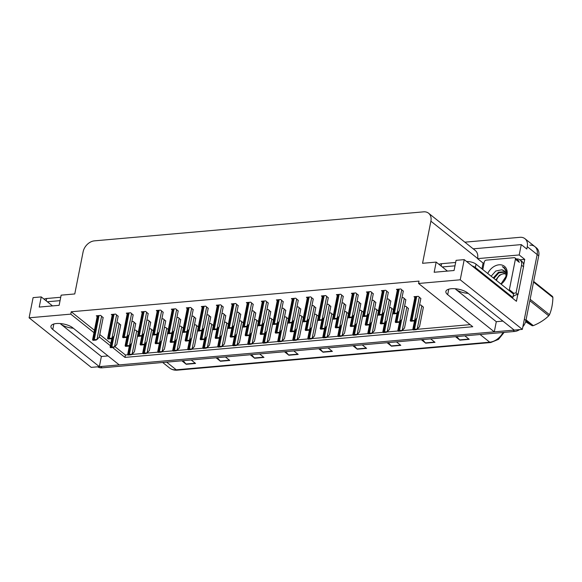 <?xml version="1.0" encoding="UTF-8"?>
<svg xmlns="http://www.w3.org/2000/svg" width="582" height="582" viewBox="0 0 582 582"><rect width="100%" height="100%" fill="white"/><g stroke="black" fill="none" stroke-linecap="round" stroke-linejoin="round"><path stroke-width="0.87" d="M73.296 328.219A11.989 4.656 11.2 0 1 60.703 324.043L101.37 356.504L99.362 366.66L91.214 367.38L29.1 317.808L70.771 314.135L93.986 332.664M502.928 321.104L496.301 321.693L455.633 289.232A11.989 4.656 -168.8 0 0 468.226 293.408M529.838 245.211A11.24 8.286 128.6 0 1 534.836 246.579A11.24 8.286 128.6 0 1 537.157 254.545L522.338 329.376L514.19 330.096L467.586 292.899A11.989 4.656 -168.8 0 0 451.305 288.73A11.989 4.656 -168.8 0 0 445.877 291.451A11.989 4.656 -168.8 0 0 447.689 294.659L494.293 331.849L119.259 364.907L72.655 327.71A11.989 4.656 -168.8 0 0 56.374 323.541A11.989 4.656 -168.8 0 0 50.947 326.262A11.989 4.656 -168.8 0 0 52.758 329.47L99.362 366.66M481.925 268.869L483.075 263.057L484.108 262.962M519.901 259.812L524.746 259.383L523.654 264.905M517.784 294.543L516.445 301.301L464.225 259.623L456.077 260.343L454.062 270.506L434.165 272.26L436.173 262.096L422.554 263.297L430.891 221.175A11.24 8.286 -51.4 0 0 428.578 213.216A11.24 8.286 -51.4 0 0 423.58 211.841L94.444 240.853A11.24 8.286 -51.4 0 0 83.11 251.831L74.765 293.954L61.146 295.154L59.131 305.317L39.234 307.07L41.242 296.907L33.094 297.628L29.1 317.808M483.075 263.057L477.538 258.634L519.209 254.96L524.746 259.383M477.538 258.634L477.575 258.43A11.24 8.286 -51.4 0 0 475.254 250.471L428.578 213.216M519.209 254.96L521.261 244.6L473.21 248.834M464.858 242.17L519.952 237.318A11.24 8.286 128.6 0 1 524.949 238.693A11.24 8.286 128.6 0 1 527.263 246.652L526.797 249.023L521.261 244.6M112.61 347.527L124.97 357.392L472.759 326.735L418.56 283.478L460.231 279.804L464.225 259.623M460.231 279.804L522.338 329.376M99.326 336.927L110.391 345.759M107.997 355.915L101.37 356.504M496.301 321.693L494.293 331.849M52.504 305.899L41.242 296.907M447.434 271.088L436.173 262.096M418.56 283.478L419.025 281.113L71.237 311.763L70.771 314.135M114.88 346.596L125.436 355.02L127.909 354.802M131.699 354.467L142.917 353.478M146.708 353.143L157.926 352.154M161.716 351.819L172.934 350.83M176.724 350.502L187.942 349.513M191.733 349.178L202.951 348.189M206.741 347.854L217.959 346.865M221.749 346.53L232.96 345.541M236.758 345.206L247.968 344.217M251.759 343.882L262.977 342.893M266.767 342.565L277.985 341.576M281.775 341.241L292.993 340.252M296.784 339.917L308.002 338.928M311.792 338.593L323.01 337.604M326.8 337.269L338.018 336.28M341.809 335.945L353.019 334.956M356.817 334.628L368.028 333.639M371.818 333.304L383.036 332.315M386.826 331.98L398.044 330.991M401.835 330.656L413.053 329.667M416.843 329.332L470.132 324.64M125.436 355.02L124.97 357.392M71.237 311.763L94.451 330.292M99.791 334.555L110.856 343.387M403.29 291.189L400.794 288.956L396.437 289.341L397.331 290.054M388.281 292.513L385.786 290.28L381.428 290.665L382.323 291.378M373.273 293.837L370.778 291.604L366.427 291.989L367.315 292.695M358.265 295.161L355.769 292.928L351.419 293.313L352.306 294.019M343.264 296.485L340.761 294.252L336.411 294.63L337.298 295.343M313.247 299.126L310.752 296.893L306.394 297.278L307.281 297.991M298.239 300.45L295.743 298.217L291.386 298.602L292.28 299.315M283.23 301.774L280.735 299.541L276.377 299.926L277.272 300.632M268.222 303.098L265.727 300.865L261.369 301.25L262.264 301.956M253.214 304.422L250.718 302.189L246.368 302.567L247.255 303.28M238.205 305.746L235.71 303.506L231.36 303.891L232.247 304.604M223.204 307.063L220.702 304.83L216.351 305.215L217.239 305.928M208.196 308.387L205.693 306.154L201.343 306.539L202.23 307.252M193.188 309.711L190.692 307.478L186.335 307.863L187.229 308.569M178.179 311.035L175.684 308.802L171.326 309.188L172.221 309.893M163.171 312.359L160.676 310.126L156.318 310.504L157.213 311.217M148.163 313.683L145.667 311.443L141.317 311.828L142.204 312.541M133.154 315L130.659 312.767L126.309 313.152L127.196 313.865M118.146 316.324L115.651 314.091L111.3 314.476L112.188 315.182M103.145 317.648L100.642 315.415L96.292 315.8L97.179 316.506M328.255 297.809L325.753 295.569L321.402 295.954L322.29 296.667M405.829 299.875L403.326 297.642L401.987 297.758M390.82 301.2L388.318 298.959L386.979 299.083M375.812 302.516L373.317 300.283L371.978 300.407M360.804 303.84L358.308 301.607L356.97 301.723M345.795 305.164L343.3 302.931L341.961 303.047M330.787 306.488L328.292 304.255L326.953 304.371M315.779 307.813L313.283 305.579L311.945 305.695M300.77 309.137L298.275 306.896L296.936 307.02M285.769 310.453L283.267 308.22L281.928 308.336M270.761 311.777L268.258 309.544L266.92 309.66M255.753 313.101L253.257 310.868L251.919 310.984M240.744 314.425L238.249 312.192L236.91 312.308M225.736 315.75L223.241 313.516L221.902 313.633M210.728 317.074L208.232 314.833L206.894 314.957M195.719 318.39L193.224 316.157L191.885 316.273M180.711 319.714L178.216 317.481L176.877 317.597M165.71 321.038L163.207 318.805L161.869 318.921M150.702 322.363L148.199 320.129L146.868 320.245M135.693 323.687L133.198 321.453L131.859 321.57M120.685 325.011L118.19 322.77L116.851 322.894M420.83 298.551L418.334 296.318L413.984 296.704L414.871 297.409M288.388 318.951L285.82 316.899L284.467 317.023M303.397 317.627L300.829 315.582L299.475 315.699M318.405 316.302L315.837 314.258L314.484 314.375M333.413 314.978L330.845 312.934L329.485 313.051M363.423 312.338L360.862 310.286L359.501 310.41M348.422 313.662L345.853 311.61L344.493 311.734M408.382 308.555L405.88 306.321L404.526 306.438M393.439 309.689L390.871 307.645L389.518 307.762M378.431 311.014L375.87 308.962L374.51 309.086M273.38 320.275L270.819 318.223L269.459 318.347M258.372 321.599L255.811 319.547L254.45 319.663M243.371 322.915L240.803 320.871L239.442 320.988M228.362 324.239L225.794 322.195L224.434 322.312M211.739 324.276L207.381 347.447L209.44 345.162L213.325 325.542L210.786 323.519L209.433 323.636M198.346 326.888L195.778 324.836L194.424 324.96M183.337 328.212L180.769 326.16L179.416 326.284M168.329 329.536L165.761 327.484L164.408 327.601M153.321 330.852L150.76 328.808L149.399 328.925M138.312 332.177L135.751 330.132L134.391 330.249M423.39 307.231L420.888 304.997L419.535 305.113M514.117 330.03A11.24 8.286 128.6 0 1 513.011 330.198L100.54 366.558A11.24 8.286 128.6 0 1 99.377 366.58M524.949 238.693L534.836 246.579A11.24 8.286 128.6 0 1 537.157 254.545L524.353 319.22L525.932 320.478A11.24 8.286 128.6 0 1 522.862 326.735M534.836 246.579L536.422 247.845A11.24 8.286 128.6 0 1 538.736 255.804L525.932 320.478M519.646 329.616A11.24 8.286 128.6 0 1 514.59 331.464L102.119 367.817A11.24 8.286 128.6 0 1 97.638 366.813M251.526 354.649L254.378 357.981A2.997 1.659 85 0 0 254.64 358.243L250.282 354.758M259.608 353.936L263.973 357.421L254.64 358.243M217.319 357.661L220.171 360.993A2.997 1.659 85 0 0 220.44 361.255L216.075 357.77M225.401 356.948L229.766 360.433L220.44 361.255M183.112 360.68L185.964 364.012A2.997 1.659 85 0 0 186.233 364.274L181.868 360.789M191.194 359.967L195.559 363.452L186.233 364.274M354.147 345.606L356.999 348.938A2.997 1.659 85 0 0 357.261 349.193L352.896 345.715M362.23 344.893L366.595 348.371L357.261 349.193M388.354 342.587L391.206 345.919A2.997 1.659 85 0 0 391.468 346.181L387.103 342.696M396.437 341.874L400.802 345.359L391.468 346.181M422.561 339.575L425.413 342.907A2.997 1.659 85 0 0 425.675 343.162L421.31 339.684M430.644 338.862L435.009 342.34L425.675 343.162M456.768 336.556L459.613 339.888A2.997 1.659 85 0 0 459.882 340.15L455.517 336.665M464.851 335.843L469.208 339.328L459.882 340.15M285.733 351.63L288.585 354.962A2.997 1.659 85 0 0 288.847 355.224L284.489 351.746M293.815 350.924L298.18 354.402L288.847 355.224M319.94 348.618L322.792 351.95A2.997 1.659 85 0 0 323.054 352.212L318.696 348.727M328.022 347.905L332.387 351.39L323.054 352.212M423.427 307.02L419.542 326.648L417.49 328.925L415.803 329.237A1.87 0.728 -168.8 0 0 414.544 329.128L413.613 329.216A1.87 0.728 -168.8 0 0 412.834 329.492L413.249 329.121M417.49 328.925L416.334 329.659L413.366 329.921L412.834 329.492M416.334 329.659L415.803 329.237M420.873 298.34L416.988 317.968L414.93 320.245L413.249 320.551A1.87 0.728 -168.8 0 0 411.991 320.449L411.059 320.537A1.87 0.728 -168.8 0 0 410.281 320.813L410.696 320.442M414.93 320.245L413.78 320.98L410.812 321.242L410.281 320.813M413.78 320.98L413.249 320.551M403.333 290.985L399.448 310.606L397.39 312.89L395.702 313.196A1.87 0.728 -168.8 0 0 394.451 313.094L393.512 313.174A1.87 0.728 -168.8 0 0 392.741 313.458L393.148 313.087M397.39 312.89L396.233 313.618L393.272 313.88L392.741 313.458M396.233 313.618L395.702 313.196M455.662 262.453L441.6 263.69A7.493 2.91 -168.8 0 0 439.032 264.381M511.833 297.62A7.493 2.91 11.2 0 1 512.866 297.482L513.535 294.092L476.032 264.163A7.493 2.91 -168.8 0 0 466.589 261.514M512.866 297.482L475.363 267.545A7.493 2.91 -168.8 0 0 472.031 265.858M454.986 265.836L442.262 266.956M516.372 258.997L516.671 258.975A7.493 5.522 128.6 0 1 520.002 259.892A7.493 5.522 128.6 0 1 521.545 265.196L516.052 292.964L518.031 294.543L523.524 266.774A7.493 5.522 -51.4 0 0 521.981 261.471L520.002 259.892M513.026 296.66A7.493 5.522 128.6 0 1 518.031 294.543M513.055 293.714A7.493 5.522 128.6 0 1 516.052 292.964M512.553 297.511L512.516 297.686A3.747 2.073 -95 0 1 512.422 298.086M408.418 308.344L404.534 327.964L402.482 330.249L400.794 330.554A1.87 0.728 -168.8 0 0 399.536 330.452L398.605 330.54A1.87 0.728 -168.8 0 0 397.826 330.816L398.241 330.445M402.482 330.249L401.325 330.983L398.357 331.238L397.826 330.816M401.325 330.983L400.794 330.554M393.41 309.668L389.525 329.288L387.474 331.573L385.786 331.878A1.87 0.728 -168.8 0 0 384.527 331.776L383.596 331.856A1.87 0.728 -168.8 0 0 382.818 332.14L383.232 331.769M387.474 331.573L386.317 332.3L383.349 332.562L382.818 332.14M386.317 332.3L385.786 331.878M378.409 310.992L374.517 330.612L372.465 332.897L370.778 333.202A1.87 0.728 -168.8 0 0 369.519 333.1L368.588 333.18A1.87 0.728 -168.8 0 0 367.817 333.464L368.224 333.093M372.465 332.897L371.309 333.624L368.348 333.886L367.817 333.464M371.309 333.624L370.778 333.202M363.401 312.316L359.516 331.936L357.457 334.214L355.769 334.526A1.87 0.728 -168.8 0 0 354.518 334.424L353.58 334.505A1.87 0.728 -168.8 0 0 352.808 334.788L353.216 334.417M357.457 334.214L356.3 334.948L353.339 335.21L352.808 334.788M356.3 334.948L355.769 334.526M405.865 299.665L401.98 319.285L399.929 321.57L398.241 321.875A1.87 0.728 -168.8 0 0 396.982 321.773L396.051 321.853A1.87 0.728 -168.8 0 0 395.273 322.137L395.687 321.766M399.929 321.57L398.772 322.297L395.804 322.559L395.273 322.137M398.772 322.297L398.241 321.875M390.857 300.989L386.972 320.609L384.92 322.894L383.232 323.199A1.87 0.728 -168.8 0 0 381.974 323.097L381.043 323.177A1.87 0.728 -168.8 0 0 380.264 323.461L380.679 323.09M384.92 322.894L383.764 323.621L380.795 323.883L380.264 323.461M383.764 323.621L383.232 323.199M375.848 302.313L371.963 321.933L369.912 324.218L368.224 324.523A1.87 0.728 -168.8 0 0 366.966 324.421L366.034 324.501A1.87 0.728 -168.8 0 0 365.263 324.785L365.671 324.414M369.912 324.218L368.755 324.945L365.787 325.207L365.263 324.785M368.755 324.945L368.224 324.523M360.847 303.637L356.962 323.257L354.904 325.534L353.216 325.847A1.87 0.728 -168.8 0 0 351.965 325.745L351.026 325.825A1.87 0.728 -168.8 0 0 350.255 326.109L350.662 325.738M354.904 325.534L353.747 326.269L350.786 326.531L350.255 326.109M353.747 326.269L353.216 325.847M388.325 292.31L384.44 311.93L382.381 314.207L380.693 314.52A1.87 0.728 -168.8 0 0 379.442 314.418L378.504 314.498A1.87 0.728 -168.8 0 0 377.733 314.782L378.14 314.411M382.381 314.207L381.225 314.942L378.264 315.204L377.733 314.782M381.225 314.942L380.693 314.52M373.317 293.626L369.432 313.254L367.373 315.531L365.692 315.844A1.87 0.728 -168.8 0 0 364.434 315.742L363.503 315.822A1.87 0.728 -168.8 0 0 362.724 316.106L363.132 315.735M367.373 315.531L366.224 316.266L363.255 316.528L362.724 316.106M366.224 316.266L365.692 315.844M358.308 294.95L354.423 314.578L352.365 316.855L350.684 317.161A1.87 0.728 -168.8 0 0 349.426 317.059L348.494 317.146A1.87 0.728 -168.8 0 0 347.716 317.423L348.131 317.052M352.365 316.855L351.215 317.59L348.247 317.852L347.716 317.423M351.215 317.59L350.684 317.161M343.3 296.274L339.415 315.895L337.364 318.179L335.676 318.485A1.87 0.728 -168.8 0 0 334.417 318.383L333.486 318.463A1.87 0.728 -168.8 0 0 332.708 318.747L333.122 318.376M337.364 318.179L336.207 318.907L333.239 319.169L332.708 318.747M336.207 318.907L335.676 318.485M487.752 273.518A12.215 9.006 128.6 0 1 500.469 264.795A12.215 9.006 128.6 0 1 506.973 274.951A12.215 9.006 128.6 0 1 501.117 284.183M500.957 284.052L506.551 275.635L506.573 271.314L504.339 267.705L502.324 266.643C505.598 268.746 506.806 272.07 505.954 276.617L505.336 278.487A8.468 6.242 -51.4 0 0 505.838 276.806A8.468 6.242 -51.4 0 0 504.092 270.805A8.468 6.242 -51.4 0 0 501.706 269.801L495.755 271.03L491.223 276.115M504.427 280.539L505.336 278.487M505.191 272.063L498.825 272.878L493.914 278.436M504.965 271.729L498.505 272.209L493.289 277.934M504.521 273.22L499.502 275.17L495.799 279.942M504.165 270.87L501.706 269.801M482.798 269.561L484.297 261.98A1.87 1.382 128.6 0 1 486.188 260.147L514.175 257.68A1.87 1.382 128.6 0 1 515.012 257.913A1.87 1.382 128.6 0 1 515.397 259.237L509.359 289.712A1.87 1.382 128.6 0 1 509.039 290.505M509.359 289.712L513.317 292.87A1.87 1.382 128.6 0 1 512.989 293.663M504.383 267.742L502.324 266.643M526.055 319.845L533.316 325.636A20.232 14.914 128.6 0 1 532.763 325.694A20.232 14.914 128.6 0 1 532.217 325.738L525.888 320.689M525.604 321.781L532.217 325.738M496.504 280.502A7.137 5.26 128.6 0 1 503.648 273.816A7.137 5.26 128.6 0 1 505.925 274.151M506.915 273.365L505.802 273.54M530.129 299.279L549.488 314.724A20.232 14.914 128.6 0 1 548.731 315.815L529.846 300.734M533.665 281.426L552.558 296.5A20.232 14.914 128.6 0 1 552.9 297.489L533.541 282.044M549.488 314.724C551.583 309.762 552.718 304.015 552.9 297.489M533.316 325.636C539.39 323.141 544.526 319.867 548.731 315.815M60.724 297.264L46.669 298.501A7.493 2.91 -168.8 0 0 44.101 299.192M60.055 300.647L47.331 301.774M348.392 313.64L344.508 333.26L342.449 335.538L340.761 335.85A1.87 0.728 -168.8 0 0 339.51 335.749L338.579 335.829A1.87 0.728 -168.8 0 0 337.8 336.112L338.207 335.741M342.449 335.538L341.292 336.272L338.331 336.534L337.8 336.112M341.292 336.272L340.761 335.85M333.384 314.957L329.499 334.585L327.44 336.862L325.76 337.174A1.87 0.728 -168.8 0 0 324.501 337.065L323.57 337.153A1.87 0.728 -168.8 0 0 322.792 337.429L323.206 337.058M327.44 336.862L326.291 337.596L323.323 337.858L322.792 337.429M326.291 337.596L325.76 337.174M318.376 316.281L314.491 335.901L312.432 338.186L310.752 338.491A1.87 0.728 -168.8 0 0 309.493 338.389L308.562 338.477A1.87 0.728 -168.8 0 0 307.783 338.753L308.198 338.382M312.432 338.186L311.283 338.92L308.315 339.175L307.783 338.753M311.283 338.92L310.752 338.491M303.368 317.605L299.483 337.225L297.431 339.51L295.743 339.815A1.87 0.728 -168.8 0 0 294.485 339.713L293.554 339.793A1.87 0.728 -168.8 0 0 292.775 340.077L293.19 339.706M297.431 339.51L296.274 340.237L293.306 340.499L292.775 340.077M296.274 340.237L295.743 339.815M288.359 318.929L284.474 338.549L282.423 340.834L280.735 341.139A1.87 0.728 -168.8 0 0 279.476 341.037L278.545 341.117A1.87 0.728 -168.8 0 0 277.767 341.401L278.181 341.03M282.423 340.834L281.266 341.561L278.298 341.823L277.767 341.401M281.266 341.561L280.735 341.139M273.351 320.253L269.466 339.873L267.414 342.151L265.727 342.463A1.87 0.728 -168.8 0 0 264.468 342.362L263.537 342.442A1.87 0.728 -168.8 0 0 262.766 342.725L263.173 342.354M267.414 342.151L266.258 342.885L263.29 343.147L262.766 342.725M266.258 342.885L265.727 342.463M258.35 321.577L254.465 341.197L252.406 343.475L250.718 343.787A1.87 0.728 -168.8 0 0 249.467 343.686L248.529 343.766A1.87 0.728 -168.8 0 0 247.757 344.049L248.165 343.678M252.406 343.475L251.249 344.209L248.288 344.471L247.757 344.049M251.249 344.209L250.718 343.787M243.341 322.894L239.457 342.522L237.398 344.799L235.71 345.111A1.87 0.728 -168.8 0 0 234.459 345.002L233.52 345.09A1.87 0.728 -168.8 0 0 232.749 345.366L233.156 344.995M237.398 344.799L236.241 345.533L233.28 345.795L232.749 345.366M236.241 345.533L235.71 345.111M228.333 324.218L224.448 343.838L222.389 346.123L220.709 346.428A1.87 0.728 -168.8 0 0 219.45 346.326L218.519 346.414A1.87 0.728 -168.8 0 0 217.741 346.69L218.148 346.319M222.389 346.123L221.233 346.857L218.272 347.112L217.741 346.69M221.233 346.857L220.709 346.428M345.839 304.953L341.954 324.581L339.895 326.858L338.207 327.171A1.87 0.728 -168.8 0 0 336.956 327.069L336.018 327.149A1.87 0.728 -168.8 0 0 335.247 327.433L335.654 327.062M339.895 326.858L338.739 327.593L335.778 327.855L335.247 327.433M338.739 327.593L338.207 327.171M330.831 306.278L326.946 325.905L324.887 328.183L323.206 328.488A1.87 0.728 -168.8 0 0 321.948 328.386L321.017 328.474A1.87 0.728 -168.8 0 0 320.238 328.75L320.646 328.379M324.887 328.183L323.73 328.917L320.769 329.179L320.238 328.75M323.73 328.917L323.206 328.488M315.822 307.602L311.937 327.222L309.879 329.507L308.198 329.812A1.87 0.728 -168.8 0 0 306.94 329.71L306.008 329.79A1.87 0.728 -168.8 0 0 305.23 330.074L305.645 329.703M309.879 329.507L308.729 330.234L305.761 330.496L305.23 330.074M308.729 330.234L308.198 329.812M300.814 308.926L296.929 328.546L294.87 330.831L293.19 331.136A1.87 0.728 -168.8 0 0 291.931 331.034L291 331.114A1.87 0.728 -168.8 0 0 290.222 331.398L290.636 331.027M294.87 330.831L293.721 331.558L290.753 331.82L290.222 331.398M293.721 331.558L293.19 331.136M285.806 310.25L281.921 329.87L279.869 332.155L278.181 332.46A1.87 0.728 -168.8 0 0 276.923 332.358L275.992 332.438A1.87 0.728 -168.8 0 0 275.213 332.722L275.628 332.351M279.869 332.155L278.713 332.882L275.744 333.144L275.213 332.722M278.713 332.882L278.181 332.46M270.797 311.574L266.912 331.194L264.861 333.471L263.173 333.784A1.87 0.728 -168.8 0 0 261.915 333.682L260.983 333.762A1.87 0.728 -168.8 0 0 260.205 334.046L260.62 333.675M264.861 333.471L263.704 334.206L260.736 334.468L260.205 334.046M263.704 334.206L263.173 333.784M255.789 312.89L251.904 332.518L249.853 334.796L248.165 335.108A1.87 0.728 -168.8 0 0 246.906 334.999L245.975 335.087A1.87 0.728 -168.8 0 0 245.204 335.363L245.611 334.999M249.853 334.796L248.696 335.53L245.728 335.792L245.204 335.363M248.696 335.53L248.165 335.108M240.788 314.215L236.903 333.842L234.844 336.12L233.156 336.425A1.87 0.728 -168.8 0 0 231.905 336.323L230.967 336.411A1.87 0.728 -168.8 0 0 230.196 336.687L230.603 336.316M234.844 336.12L233.688 336.854L230.727 337.116L230.196 336.687M233.688 336.854L233.156 336.425M225.78 315.539L221.895 335.159L219.836 337.444L218.148 337.749A1.87 0.728 -168.8 0 0 216.897 337.647L215.958 337.727A1.87 0.728 -168.8 0 0 215.187 338.011L215.595 337.64M219.836 337.444L218.679 338.171L215.718 338.433L215.187 338.011M218.679 338.171L218.148 337.749M210.771 316.863L206.886 336.483L204.828 338.768L203.147 339.073A1.87 0.728 -168.8 0 0 201.889 338.971L200.957 339.051A1.87 0.728 -168.8 0 0 200.179 339.335L200.586 338.964M204.828 338.768L203.671 339.495L200.71 339.757L200.179 339.335M203.671 339.495L203.147 339.073M328.292 297.598L324.407 317.219L322.355 319.503L320.667 319.809A1.87 0.728 -168.8 0 0 319.409 319.707L318.478 319.787A1.87 0.728 -168.8 0 0 317.699 320.071L318.114 319.7M322.355 319.503L321.199 320.231L318.23 320.493L317.699 320.071M321.199 320.231L320.667 319.809M313.283 298.922L309.398 318.543L307.347 320.828L305.659 321.133A1.87 0.728 -168.8 0 0 304.401 321.031L303.469 321.111A1.87 0.728 -168.8 0 0 302.698 321.395L303.106 321.024M307.347 320.828L306.19 321.555L303.222 321.817L302.698 321.395M306.19 321.555L305.659 321.133M298.282 300.247L294.397 319.867L292.339 322.144L290.651 322.457A1.87 0.728 -168.8 0 0 289.4 322.355L288.461 322.435A1.87 0.728 -168.8 0 0 287.69 322.719L288.097 322.348M292.339 322.144L291.182 322.879L288.221 323.141L287.69 322.719M291.182 322.879L290.651 322.457M283.274 301.563L279.389 321.191L277.33 323.468L275.642 323.781A1.87 0.728 -168.8 0 0 274.391 323.679L273.453 323.759A1.87 0.728 -168.8 0 0 272.682 324.036L273.089 323.672M277.33 323.468L276.174 324.203L273.213 324.465L272.682 324.036M276.174 324.203L275.642 323.781M268.266 302.887L264.381 322.515L262.322 324.792L260.641 325.098A1.87 0.728 -168.8 0 0 259.383 324.996L258.452 325.083A1.87 0.728 -168.8 0 0 257.673 325.36L258.081 324.989M262.322 324.792L261.165 325.527L258.204 325.789L257.673 325.36M261.165 325.527L260.641 325.098M253.257 304.211L249.372 323.832L247.314 326.116L245.633 326.422A1.87 0.728 -168.8 0 0 244.375 326.32L243.443 326.4A1.87 0.728 -168.8 0 0 242.665 326.684L243.08 326.313M247.314 326.116L246.164 326.844L243.196 327.106L242.665 326.684M246.164 326.844L245.633 326.422M238.249 305.535L234.364 325.156L232.305 327.44L230.625 327.746A1.87 0.728 -168.8 0 0 229.366 327.644L228.435 327.724A1.87 0.728 -168.8 0 0 227.657 328.008L228.071 327.637M232.305 327.44L231.156 328.168L228.188 328.43L227.657 328.008M231.156 328.168L230.625 327.746M223.241 306.86L219.356 326.48L217.304 328.765L215.616 329.07A1.87 0.728 -168.8 0 0 214.358 328.968L213.427 329.048A1.87 0.728 -168.8 0 0 212.648 329.332L213.063 328.961M217.304 328.765L216.148 329.492L213.179 329.754L212.648 329.332M216.148 329.492L215.616 329.07M208.232 308.184L204.347 327.804L202.296 330.081L200.608 330.394A1.87 0.728 -168.8 0 0 199.35 330.292L198.418 330.372A1.87 0.728 -168.8 0 0 197.64 330.656L198.055 330.285M202.296 330.081L201.139 330.816L198.171 331.078L197.64 330.656M201.139 330.816L200.608 330.394M193.224 309.5L189.339 329.128L187.288 331.405L185.6 331.718A1.87 0.728 -168.8 0 0 184.341 331.609L183.41 331.696A1.87 0.728 -168.8 0 0 182.639 331.973L183.046 331.602M187.288 331.405L186.131 332.14L183.163 332.402L182.639 331.973M186.131 332.14L185.6 331.718M207.185 347.287L205.701 347.752A1.87 0.728 -168.8 0 0 204.442 347.65L203.511 347.73A1.87 0.728 -168.8 0 0 202.732 348.014L203.147 347.643M207.381 347.447L206.232 348.174L203.263 348.436L202.732 348.014M206.232 348.174L205.701 347.752M198.317 326.866L194.432 346.486L192.373 348.771L190.692 349.076A1.87 0.728 -168.8 0 0 189.434 348.974L188.503 349.055A1.87 0.728 -168.8 0 0 187.724 349.338L188.139 348.967M192.373 348.771L191.223 349.498L188.255 349.76L187.724 349.338M191.223 349.498L190.692 349.076M183.308 328.19L179.423 347.81L177.372 350.088L175.684 350.4A1.87 0.728 -168.8 0 0 174.425 350.299L173.494 350.379A1.87 0.728 -168.8 0 0 172.716 350.662L173.13 350.291M177.372 350.088L176.215 350.822L173.247 351.084L172.716 350.662M176.215 350.822L175.684 350.4M168.3 329.514L164.415 349.135L162.363 351.412L160.676 351.724A1.87 0.728 -168.8 0 0 159.417 351.623L158.486 351.703A1.87 0.728 -168.8 0 0 157.707 351.986L158.122 351.615M162.363 351.412L161.207 352.146L158.239 352.408L157.707 351.986M161.207 352.146L160.676 351.724M153.299 330.831L149.407 350.459L147.355 352.736L145.667 353.041A1.87 0.728 -168.8 0 0 144.409 352.939L143.478 353.027A1.87 0.728 -168.8 0 0 142.706 353.303L143.114 352.932M147.355 352.736L146.198 353.47L143.23 353.732L142.706 353.303M146.198 353.47L145.667 353.041M138.29 332.155L134.406 351.775L132.347 354.06L130.659 354.365A1.87 0.728 -168.8 0 0 129.408 354.263L128.469 354.351A1.87 0.728 -168.8 0 0 127.698 354.627L128.105 354.256M132.347 354.06L131.19 354.794L128.229 355.049L127.698 354.627M131.19 354.794L130.659 354.365M195.763 318.187L191.878 337.807L189.819 340.092L188.139 340.397A1.87 0.728 -168.8 0 0 186.88 340.295L185.949 340.375A1.87 0.728 -168.8 0 0 185.171 340.659L185.585 340.288M189.819 340.092L188.67 340.819L185.702 341.081L185.171 340.659M188.67 340.819L188.139 340.397M180.755 319.511L176.87 339.131L174.818 341.408L173.13 341.721A1.87 0.728 -168.8 0 0 171.872 341.619L170.941 341.699A1.87 0.728 -168.8 0 0 170.162 341.983L170.577 341.612M174.818 341.408L173.662 342.143L170.693 342.405L170.162 341.983M173.662 342.143L173.13 341.721M165.746 320.828L161.861 340.455L159.81 342.733L158.122 343.045A1.87 0.728 -168.8 0 0 156.864 342.936L155.932 343.024A1.87 0.728 -168.8 0 0 155.154 343.3L155.569 342.929M159.81 342.733L158.653 343.467L155.685 343.729L155.154 343.3M158.653 343.467L158.122 343.045M150.738 322.152L146.853 341.772L144.802 344.057L143.114 344.362A1.87 0.728 -168.8 0 0 141.855 344.26L140.924 344.348A1.87 0.728 -168.8 0 0 140.146 344.624L140.56 344.253M144.802 344.057L143.645 344.791L140.677 345.046L140.146 344.624M143.645 344.791L143.114 344.362M135.737 323.476L131.845 343.096L129.793 345.381L128.105 345.686A1.87 0.728 -168.8 0 0 126.847 345.584L125.916 345.664A1.87 0.728 -168.8 0 0 125.145 345.948L125.552 345.577M129.793 345.381L128.637 346.108L125.676 346.37L125.145 345.948M128.637 346.108L128.105 345.686M120.729 324.8L116.844 344.42L114.785 346.705L113.097 347.01A1.87 0.728 -168.8 0 0 111.846 346.908L110.907 346.988A1.87 0.728 -168.8 0 0 110.136 347.272L110.544 346.901M114.785 346.705L113.628 347.432L110.667 347.694L110.136 347.272M113.628 347.432L113.097 347.01M178.223 310.824L174.338 330.445L172.279 332.729L170.591 333.035A1.87 0.728 -168.8 0 0 169.34 332.933L168.402 333.02A1.87 0.728 -168.8 0 0 167.631 333.297L168.038 332.926M172.279 332.729L171.123 333.464L168.162 333.726L167.631 333.297M171.123 333.464L170.591 333.035M163.215 312.148L159.33 331.769L157.271 334.053L155.583 334.359A1.87 0.728 -168.8 0 0 154.332 334.257L153.393 334.337A1.87 0.728 -168.8 0 0 152.622 334.621L153.03 334.25M157.271 334.053L156.114 334.781L153.153 335.043L152.622 334.621M156.114 334.781L155.583 334.359M148.206 313.472L144.321 333.093L142.263 335.377L140.582 335.683A1.87 0.728 -168.8 0 0 139.324 335.581L138.392 335.661A1.87 0.728 -168.8 0 0 137.614 335.945L138.021 335.574M142.263 335.377L141.106 336.105L138.145 336.367L137.614 335.945M141.106 336.105L140.582 335.683M133.198 314.797L129.313 334.417L127.254 336.694L125.574 337.007A1.87 0.728 -168.8 0 0 124.315 336.905L123.384 336.985A1.87 0.728 -168.8 0 0 122.606 337.269L123.02 336.898M127.254 336.694L126.105 337.429L123.137 337.691L122.606 337.269M126.105 337.429L125.574 337.007M118.19 316.121L114.305 335.741L112.253 338.018L110.565 338.331A1.87 0.728 -168.8 0 0 109.307 338.229L108.376 338.309A1.87 0.728 -168.8 0 0 107.597 338.593L108.012 338.222M112.253 338.018L111.097 338.753L108.128 339.015L107.597 338.593M111.097 338.753L110.565 338.331M103.181 317.437L99.296 337.065L97.245 339.342L95.557 339.655A1.87 0.728 -168.8 0 0 94.299 339.546L93.367 339.633A1.87 0.728 -168.8 0 0 92.589 339.91L93.004 339.539M97.245 339.342L96.088 340.077L93.12 340.339L92.589 339.91M96.088 340.077L95.557 339.655M60.703 324.043L60.79 323.599M455.633 289.232L455.721 288.788M53.842 323.985L52.758 329.47M448.773 289.174L447.689 294.659M527.263 246.652L538.736 255.804M430.891 221.175L477.575 258.43M480.085 334.505L489.709 342.187A3.747 2.073 85 0 0 490.713 342.529L177.255 370.159A3.747 2.073 -95 0 1 176.251 369.81L489.709 342.187A14.987 11.051 -51.4 0 0 503.037 332.482M177.255 370.159C174.309 370.392 171.755 369.665 169.588 367.984A14.987 11.051 -51.4 0 0 176.251 369.81L166.627 362.135M514.59 331.464L513.011 330.198M102.119 367.817L100.54 366.558M322.792 351.95L332.067 351.135M356.999 348.938L366.274 348.116M391.206 345.919L400.481 345.104M425.413 342.907L434.681 342.085M459.613 339.888L468.888 339.073M288.585 354.962L297.86 354.147M254.378 357.981L263.653 357.166M220.171 360.993L229.446 360.178M185.964 364.012L195.239 363.19M415.519 319.598L413.613 329.216M416.69 318.296L414.544 329.128M421.848 305.761L417.287 328.765M415.81 296.536L411.059 320.537M416.741 296.456L411.991 320.449M419.295 297.082L414.733 320.085M398.263 289.181L393.512 313.174M399.201 289.101L394.451 313.094M401.747 289.72L397.193 312.73M521.545 265.196L523.524 266.774M441.6 263.69L441.134 266.054M475.363 267.545L476.032 264.163M400.511 320.922L398.605 330.54M401.682 319.62L399.536 330.452M406.84 307.085L402.286 330.089M385.502 322.246L383.596 331.856M386.674 320.944L384.527 331.776M391.832 308.402L387.277 331.413M370.494 323.57L368.588 333.18M371.665 322.268L369.519 333.1M376.823 309.726L372.269 332.737M355.486 324.894L353.58 334.505M356.664 323.585L354.518 334.424M361.815 311.05L357.261 334.061M397.95 312.265L396.051 321.853M399.121 310.963L396.982 321.773M404.286 298.406L399.725 321.41M382.941 313.589L381.043 323.177M384.12 312.287L381.974 323.097M389.278 299.723L384.724 322.734M367.933 314.913L366.034 324.501M369.112 313.611L366.966 324.421M374.27 301.047L369.716 324.058M352.925 316.237L351.026 325.825M354.103 314.935L351.965 325.745M359.261 302.371L354.707 325.382M383.262 290.505L378.504 314.498M384.193 290.418L379.442 314.418M386.739 291.044L382.185 314.054M368.253 291.829L363.503 315.822M369.184 291.742L364.434 315.742M371.731 292.368L367.177 315.379M353.245 293.146L348.494 317.146M354.176 293.066L349.426 317.059M356.73 293.692L352.168 316.695M338.237 294.47L333.486 318.463M339.168 294.39L334.417 318.383M341.721 295.009L337.16 318.019M515.397 259.237L519.355 262.395M46.669 298.501L46.204 300.865M340.477 326.211L338.579 335.829M341.656 324.909L339.51 335.749M346.807 312.374L342.252 335.385M325.469 327.535L323.57 337.153M326.648 326.233L324.501 337.065M331.798 313.698L327.244 336.702M310.461 328.859L308.562 338.477M311.639 327.557L309.493 338.389M316.797 315.022L312.236 338.026M295.46 330.183L293.554 339.793M296.631 328.881L294.485 339.713M301.789 316.339L297.227 339.35M280.451 331.507L278.545 341.117M281.623 330.198L279.476 341.037M286.781 317.663L282.226 340.674M265.443 332.824L263.537 342.442M266.614 331.522L264.468 342.362M271.772 318.987L267.218 341.998M250.435 334.148L248.529 343.766M251.606 332.846L249.467 343.686M256.764 320.311L252.21 343.322M235.426 335.472L233.52 345.09M236.605 334.17L234.459 345.002M241.756 321.635L237.201 344.639M220.418 336.796L218.519 346.414M221.597 335.494L219.45 346.326M226.747 322.959L222.193 345.963M337.916 317.561L336.018 327.149M339.095 316.252L336.956 327.069M344.253 303.695L339.699 326.706M322.915 318.878L321.017 328.474M324.087 317.576L321.948 328.386M329.245 305.019L324.691 328.022M307.907 320.202L306.008 329.79M309.078 318.9L306.94 329.71M314.236 306.336L309.682 329.347M292.899 321.526L291 331.114M294.07 320.224L291.931 331.034M299.235 307.66L294.674 330.671M277.89 322.85L275.992 332.438M279.062 321.548L276.923 332.358M284.227 308.984L279.666 331.995M262.882 324.174L260.983 333.762M264.061 322.872L261.915 333.682M269.219 310.308L264.665 333.319M247.874 325.498L245.975 335.087M249.052 324.189L246.906 334.999M254.21 311.632L249.656 334.643M232.865 326.815L230.967 336.411M234.044 325.513L231.905 336.323M239.202 312.956L234.648 335.96M217.857 328.139L215.958 337.727M219.036 326.837L216.897 337.647M224.194 314.273L219.64 337.284M202.856 329.463L200.957 339.051M204.027 328.161L201.889 338.971M209.185 315.597L204.631 338.608M323.228 295.794L318.478 319.787M324.159 295.714L319.409 319.707M326.713 296.333L322.159 319.343M308.22 297.118L303.469 321.111M309.151 297.038L304.401 321.031M311.705 297.657L307.151 320.667M293.212 298.442L288.461 322.435M294.15 298.355L289.4 322.355M296.696 298.981L292.142 321.992M278.203 299.766L273.453 323.759M279.142 299.679L274.391 323.679M281.688 300.305L277.134 323.316M263.202 301.083L258.452 325.083M264.133 301.003L259.383 324.996M266.68 301.629L262.126 324.632M248.194 302.407L243.443 326.4M249.125 302.327L244.375 326.32M251.671 302.946L247.117 325.956M233.186 303.731L228.435 327.724M234.117 303.651L229.366 327.644M236.67 304.27L232.109 327.28M218.177 305.055L213.427 329.048M219.108 304.975L214.358 328.968M221.662 305.594L217.101 328.604M203.169 306.379L198.418 330.372M204.1 306.292L199.35 330.292M206.654 306.918L202.1 329.929M188.161 307.703L183.41 331.696M189.092 307.616L184.341 331.609M191.645 308.242L187.091 331.253M205.41 338.12L203.511 347.73M206.588 336.818L204.442 347.65M190.401 339.444L188.503 349.055M191.58 338.135L189.434 348.974M196.738 325.6L192.176 348.611M175.4 340.761L173.494 350.379M176.572 339.459L174.425 350.299M181.73 326.924L177.168 349.935M160.392 342.085L158.486 351.703M161.563 340.783L159.417 351.623M166.721 328.248L162.167 351.259M145.384 343.409L143.478 353.027M146.555 342.107L144.409 352.939M151.713 329.572L147.159 352.576M130.375 344.733L128.469 354.351M131.547 343.431L129.408 354.263M136.705 330.896L132.15 353.9M187.848 330.787L185.949 340.375M189.019 329.485L186.88 340.295M194.177 316.921L189.623 339.932M172.839 332.111L170.941 341.699M174.011 330.809L171.872 341.619M179.176 318.245L174.615 341.256M157.831 333.435L155.932 343.024M159.002 332.126L156.864 342.936M164.168 319.569L159.614 342.58M142.823 334.752L140.924 344.348M144.001 333.45L141.855 344.26M149.159 320.893L144.605 343.897M127.814 336.076L125.916 345.664M128.993 334.774L126.847 345.584M134.151 322.21L129.597 345.221M112.806 337.4L110.907 346.988M113.985 336.098L111.846 346.908M119.143 323.534L114.589 346.545M173.152 309.02L168.402 333.02M174.091 308.94L169.34 332.933M176.637 309.566L172.083 332.569M158.151 310.344L153.393 334.337M159.082 310.264L154.332 334.257M161.629 310.883L157.075 333.893M143.143 311.668L138.392 335.661M144.074 311.588L139.324 335.581M146.62 312.207L142.066 335.217M128.135 312.992L123.384 336.985M129.066 312.912L124.315 336.905M131.612 313.531L127.058 336.542M113.126 314.316L108.376 338.309M114.057 314.229L109.307 338.229M116.611 314.855L112.05 337.866M98.118 315.64L93.367 339.633M99.049 315.553L94.299 339.546M101.603 316.179L97.049 339.182M504.136 332.38L498.512 339.364L490.713 342.529M169.588 367.984L162.691 362.477M414.58 320.471L412.849 329.208M415.031 296.609L410.295 320.529M397.491 289.247L392.748 313.174M399.572 321.795L397.841 330.532M384.564 323.112L382.832 331.856M369.555 324.436L367.824 333.18M354.547 325.76L352.816 334.505M397.019 313.123L395.287 321.853M382.01 314.447L380.279 323.177M367.002 315.771L365.27 324.501M351.994 317.095L350.262 325.818M382.483 290.571L377.747 314.491M367.475 291.895L362.739 315.815M352.466 293.219L347.73 317.139M337.458 294.543L332.722 318.463M515.012 257.913L518.962 261.071M339.539 327.084L337.815 335.821M324.538 328.408L322.806 337.145M309.529 329.732L307.798 338.469M294.521 331.049L292.79 339.793M279.513 332.373L277.781 341.117M264.504 333.697L262.773 342.442M249.496 335.021L247.765 343.758M234.488 336.345L232.764 345.082M219.487 337.669L217.755 346.406M336.985 318.412L335.261 327.142M321.977 319.736L320.253 328.466M306.969 321.06L305.244 329.79M291.96 322.384L290.236 331.114M276.959 323.708L275.228 332.438M261.951 325.032L260.219 333.755M246.943 326.349L245.211 335.079M231.934 327.673L230.203 336.403M216.926 328.997L215.202 337.727M201.918 330.321L200.193 339.051M322.45 295.86L317.714 319.787M307.442 297.184L302.705 321.111M292.433 298.508L287.697 322.428M277.432 299.832L272.689 323.752M262.424 301.156L257.688 325.076M247.415 302.48L242.679 326.4M232.407 303.797L227.671 327.724M217.399 305.121L212.663 329.048M202.391 306.445L197.654 330.365M187.382 307.769L182.646 331.689M204.478 338.986L202.747 347.73M189.47 340.31L187.739 349.055M174.462 341.634L172.73 350.371M159.453 342.958L157.722 351.695M144.445 344.282L142.714 353.019M129.437 345.606L127.705 354.343M186.909 331.645L185.185 340.375M171.901 332.969L170.177 341.692M156.9 334.286L155.168 343.016M141.892 335.61L140.16 344.34M126.883 336.934L125.152 345.664M111.875 338.258L110.144 346.988M172.374 309.093L167.638 333.013M157.373 310.417L152.637 334.337M142.364 311.734L137.628 335.661M127.356 313.058L122.62 336.985M112.348 314.382L107.612 338.302M97.34 315.706L92.603 339.626"/></g></svg>
